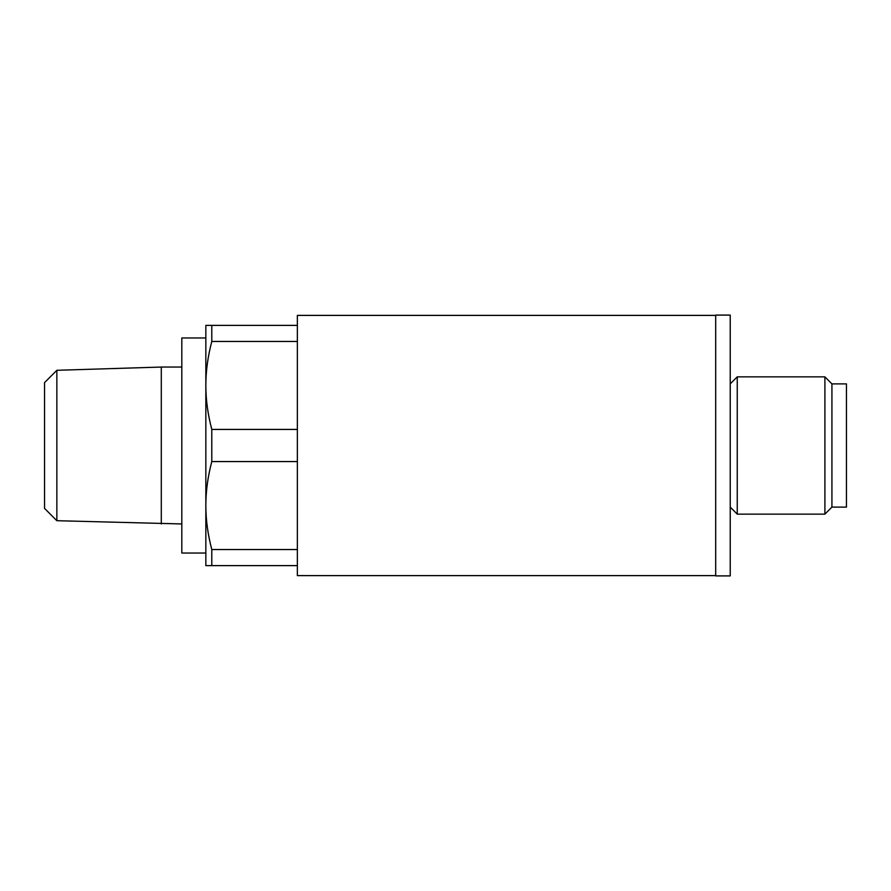 <?xml version="1.0" encoding="UTF-8"?>
<svg xmlns="http://www.w3.org/2000/svg" width="891" height="891" viewBox="0 0 891 891"><rect width="100%" height="100%" fill="white"/><g stroke="black" fill="none" stroke-linecap="round" stroke-linejoin="round"><path stroke-width="1.34" d="M831.927 507.113L846.45 507.113L846.45 383.887L831.927 383.887L831.927 507.113L824.899 514.14L824.899 376.86L831.927 383.887M730.23 383.887L737.247 376.86L737.247 514.14L824.899 514.14M730.23 445.5L730.23 575.909L715.696 575.909L715.696 315.091L730.23 315.091L730.23 445.5M56.857 520.7L44.55 508.393L44.55 382.607L56.857 370.3L56.857 520.7L181.82 523.953M211.791 461.571C207.815 476.741 205.832 491.398 205.843 505.553C205.832 519.709 207.815 534.366 211.791 549.535L297.36 549.535L297.36 461.571L211.791 461.571L211.791 429.429L297.36 429.429L297.36 461.571M715.696 575.619L297.36 575.619L297.36 565.618L211.791 565.618L211.791 549.535M297.36 325.382L297.36 341.465L211.791 341.465C207.815 356.634 205.832 371.291 205.843 385.447L205.843 325.382L297.36 325.382L297.36 315.381L715.696 315.381M297.36 429.429L297.36 341.465M297.36 549.535L297.36 565.618M56.857 370.3L161.293 367.047L161.293 523.953M211.791 565.618L205.843 565.618L205.843 385.447C205.832 399.602 207.815 414.259 211.791 429.429M211.791 341.465L211.791 325.382M205.843 553.033L181.82 553.033L181.82 337.967L205.843 337.967M737.247 376.86L824.899 376.86M730.23 507.113L737.247 514.14M161.293 367.047L181.82 367.047"/></g></svg>
